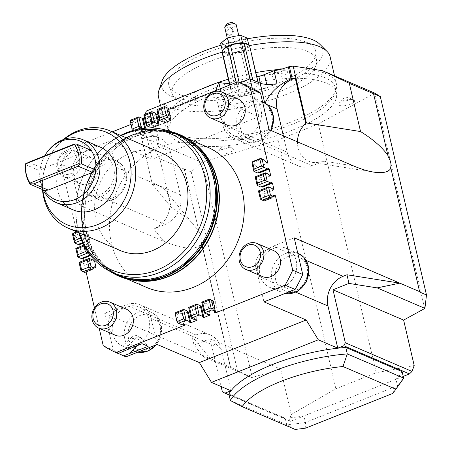 <?xml version="1.0" encoding="UTF-8"?>
<svg xmlns="http://www.w3.org/2000/svg" width="452" height="452" viewBox="0 0 452 452"><rect width="100%" height="100%" fill="white"/><g stroke="black" fill="none" stroke-linecap="round" stroke-linejoin="round"><path stroke-width="0.34" stroke-dasharray="2.26 1.69" d="M135.024 334.966L140.165 337.169C135.82 338.39 133.035 338.791 131.803 338.373L131.894 337.119L135.024 334.966A6.481 1.322 -136.4 0 0 136.527 337.13L142.041 343.695M140.165 337.169A6.481 1.322 -136.4 0 1 142.646 339.751L148.154 346.322M118.232 353.402L116.898 352.865L118.074 353.481M294.19 237.803L273.025 246.238A23.566 20.221 -66.8 0 0 257.906 275.906L263.945 301.863M291.054 281.116A21.21 18.199 -66.8 0 0 286.427 248.38A21.21 18.199 -66.8 0 0 265.07 254.629A21.21 18.199 -66.8 0 0 269.697 287.359A21.21 18.199 -66.8 0 0 291.054 281.116M390.652 167.234L419.693 292.037M157.115 344.452L151.075 318.496A23.566 20.221 -66.8 0 0 140.216 304.874A23.566 20.221 -66.8 0 0 125.888 304.897L104.723 313.338L113.254 350.006L103.248 345.712M125.967 356.871A148.454 127.385 113.2 0 1 113.254 350.006M143.911 339.774A21.21 18.199 -66.8 0 0 139.284 307.044A21.21 18.199 -66.8 0 0 117.927 313.287A21.21 18.199 -66.8 0 0 122.554 346.017A21.21 18.199 -66.8 0 0 143.911 339.774M86.083 271.951L85.925 271.285A6.481 2.526 68.3 0 0 84.332 270.872A6.481 2.526 68.3 0 0 83.592 271.759L84.79 272.466M80.97 270.635L83.592 271.759M79.055 262.403L82.643 263.94A3.887 1.514 68.3 0 0 84.558 265.392L83.45 260.651M82.32 258.16A3.887 1.514 68.3 0 0 81.767 258.143A3.887 1.514 68.3 0 0 81.383 258.533M75.783 248.346L79.366 249.883A3.887 1.514 68.3 0 0 81.287 251.335L80.179 246.589M79.049 244.097A3.887 1.514 68.3 0 0 78.495 244.08A3.887 1.514 68.3 0 0 78.111 244.475M74.004 232.769L75.721 233.509L75.23 235.831L72.608 234.707M75.23 235.831A6.481 2.526 68.3 0 0 78.332 238.639L61.009 164.212L71.02 168.506L79.552 205.18L163.918 241.396C184.399 249.623 196.948 250.312 201.564 243.47L230.379 367.278L237.413 370.324L251.572 377.488L203.835 356.995L210.361 358.685L230.379 367.278M203.835 356.995L194.072 345.17L192.06 336.52L210.361 358.685L104.723 313.338M94.451 307.908L99.197 328.299M188.286 311.92L182.794 314.112L185.314 324.926M201.389 306.699L194.626 309.394L197.14 320.208M214.898 309.208L213.214 301.981L207.728 304.168L210.242 314.987M274.025 189.857L263.951 193.874L265.318 199.767L272.341 196.97M262.363 187.071L260.674 179.817L270.754 175.8M259.092 173.014L257.725 167.121L267.799 163.104M168.652 109.367L170.099 116.689M157.878 113.661L162.923 111.65L165.443 122.464M144.776 118.887L149.821 116.876L152.341 127.69M130.933 124.407L137.996 121.588L140.51 132.408L146.002 130.216L145.527 128.182M112.288 131.837L68.642 149.239A148.454 127.385 -66.8 0 0 61.009 164.212M82.863 243.266L89.778 240.509L88.406 234.622L78.332 238.639M90.569 255.561L93.05 254.572L91.36 247.312L81.287 251.335M94.632 261.375L84.558 265.392M85.925 271.285L92.948 268.482M227.237 125.147A14.136 12.131 113.2 0 1 224.152 103.322A14.136 12.131 113.2 0 1 238.396 99.163M262.476 276.567A14.136 12.131 113.2 0 1 259.392 254.742A14.136 12.131 113.2 0 1 273.63 250.583M207.027 146.928A76.467 65.613 -66.8 0 0 134.69 164.319A76.467 65.613 -66.8 0 0 111.458 243.266A76.467 65.613 -66.8 0 0 146.702 287.461M94.338 179.642A14.136 12.131 113.2 0 1 80.1 183.806A14.136 12.131 113.2 0 1 77.01 161.985A14.136 12.131 113.2 0 1 91.253 157.821A14.136 12.131 113.2 0 1 94.338 179.642M115.333 335.226A14.136 12.131 113.2 0 1 112.249 313.406A14.136 12.131 113.2 0 1 126.487 309.241M71.02 168.506A148.454 127.385 113.2 0 1 78.654 153.533L68.642 149.239M79.552 205.18L100.717 196.739A23.566 20.221 -66.8 0 0 115.836 167.076L109.796 141.114L78.654 153.533M108.678 188.354A21.21 18.199 -66.8 0 0 104.05 155.624A21.21 18.199 -66.8 0 0 82.688 161.867A21.21 18.199 -66.8 0 0 87.315 194.597A21.21 18.199 -66.8 0 0 108.678 188.354M261.16 75.75A86.089 28.77 -13.1 0 1 324.954 77.665A86.089 28.77 -13.1 0 1 335.164 87.507A86.089 28.77 -13.1 0 1 334.723 93.654A86.089 28.77 -13.1 0 1 291.941 124.458A86.089 28.77 -13.1 0 1 177.676 136.374A86.089 28.77 -13.1 0 1 170.579 131.854A86.089 28.77 -13.1 0 1 167.466 126.532A86.089 28.77 -13.1 0 1 210.688 89.581A86.089 28.77 -13.1 0 1 228.622 83.326M229.254 83.134A86.089 28.77 -13.1 0 1 256.747 76.512M293.201 129.865A86.089 28.77 166.9 0 0 336.424 92.914A86.089 28.77 166.9 0 0 211.948 94.988A86.089 28.77 166.9 0 0 168.726 131.939A86.089 28.77 166.9 0 0 293.201 129.865M240.068 82.801L215.807 92.474L221.734 95.016A23.566 7.876 166.9 0 0 247.413 93.671L261.861 89.451A23.566 7.876 166.9 0 0 267.454 87.535L277.042 83.71M229.294 83.298A23.566 7.876 166.9 0 0 244.391 80.693L256.872 77.049M140.188 125.927L142.956 137.826L142.052 139.109L152.33 184.371L139.092 127.487L140.188 125.927L141.194 125.526A23.566 7.876 166.9 0 0 153.025 115.413A23.566 7.876 166.9 0 0 150.233 112.717L146.341 111.045M150.233 112.717L158.036 146.245L158.748 139.99L157.652 137.73L155.618 136.255C152.776 135.114 148.894 135.504 143.962 137.425L142.956 137.826M152.33 184.371L171.076 207.084L159.855 158.85L149.301 139.854L139.092 127.487M222.378 391.799L289.099 420.439L291.235 414.529L280.669 369.12L252.244 377.42L202.163 162.183L201.485 162.257L191.252 171.963L159.855 158.85M252.244 377.42L251.572 377.488M237.413 370.324L191.252 171.963M236.159 82.456L236.769 85.072L231.062 89.552L229.983 84.914M231.062 89.552A14.136 4.723 166.9 0 0 230.983 90.581L229.695 85.032L231.006 90.654L236.339 92.942A14.136 4.723 166.9 0 0 238.989 92.954L250.029 90.762A14.136 4.723 166.9 0 0 252.741 89.682L258.448 85.202A14.136 4.723 166.9 0 0 258.527 84.174A14.136 4.723 166.9 0 0 258.51 84.1L253.176 81.812L252.747 79.959M249.849 78.902L250.521 81.795L239.487 83.987L239.114 82.394M239.487 83.987A14.136 4.723 166.9 0 0 236.769 85.072M253.176 81.812A14.136 4.723 166.9 0 0 250.521 81.795M258.075 82.247L258.51 84.1M223.333 49.426A12.961 4.334 166.9 0 0 223.017 50.093L222.446 51.24L222.972 50.929A12.961 4.334 166.9 0 0 224.508 52.426L222.096 52.364M222.972 50.929L228.062 53.121L228.865 53.997L230.096 53.133L240.645 51.036L242.153 51.353L242.724 50.206L248.176 45.923L249.024 45.957L248.221 45.081L243.125 42.895M236.339 92.942L227.429 54.652L224.508 52.426A12.961 4.334 166.9 0 0 228.062 53.121M228.469 45.81L223.017 50.093M230.096 53.133A12.961 4.334 166.9 0 0 235.351 52.488A12.961 4.334 166.9 0 0 240.645 51.036M241.091 42.883L230.548 44.98M242.724 50.206A12.961 4.334 166.9 0 0 246.436 48.07A12.961 4.334 166.9 0 0 248.176 45.923M207.728 304.168A3.887 1.299 166.9 0 0 205.321 303.676L207.841 314.49M200.281 305.688A3.887 1.299 166.9 0 0 200.213 306.077A3.887 1.299 166.9 0 0 200.451 306.394M212.028 300.207A6.481 2.164 166.9 0 0 211.796 301.038A6.481 2.164 166.9 0 0 213.214 301.981M187.184 310.908A3.887 1.299 166.9 0 0 187.111 311.298A3.887 1.299 166.9 0 0 187.348 311.62M146.002 130.216A3.887 1.299 -13.1 0 1 144.826 129.594A3.887 1.299 -13.1 0 1 144.9 129.204L144.68 128.255M142.38 118.39A3.887 1.299 166.9 0 0 142.312 118.78A3.887 1.299 166.9 0 0 142.544 119.102M149.821 116.876A3.887 1.299 166.9 0 0 147.42 116.379L149.94 127.198M137.996 121.588A6.481 2.164 166.9 0 0 133.747 121.034L132.125 122.865L133.933 130.656L136.267 131.848A6.481 2.164 -13.1 0 1 140.51 132.408M162.923 111.65A3.887 1.299 166.9 0 0 160.522 111.158L163.036 121.972M258.442 172.585A3.887 1.514 68.3 0 0 257.889 172.562A3.887 1.514 68.3 0 0 257.504 172.958M268.838 174.348L258.759 178.365A3.887 1.514 68.3 0 0 260.674 179.817M262.375 159.098L255.114 161.991L254.623 164.313A6.481 2.526 68.3 0 0 257.725 167.121M272.11 188.405L262.03 192.428A3.887 1.514 68.3 0 0 263.951 193.874M92.716 259.923L82.643 263.94M90.151 255.035L91.462 254.516A3.887 1.514 -111.7 0 1 91.846 254.126A3.887 1.514 -111.7 0 1 93.05 254.572M82.586 242.69L88.185 240.458A3.887 1.514 -111.7 0 1 88.575 240.063A3.887 1.514 -111.7 0 1 89.778 240.509M230.396 400.523L286.715 424.699A90.722 30.318 166.9 0 0 305.462 422.45L397.5 385.759L392.336 393.59M402.111 371.606A90.722 30.318 -13.1 0 1 395.986 379.273L397.5 385.759A90.722 30.318 166.9 0 0 402.065 380.556M403.224 376.386L303.953 415.964A90.722 30.318 -13.1 0 1 285.201 418.213L286.715 424.699L295.066 429.4M305.755 428.106L305.462 422.45L303.953 415.964L290.506 421.32L229.102 394.963M285.201 418.213L228.887 394.037M307.637 51.471A74.083 24.758 166.9 0 0 221.791 57.263A74.083 24.758 166.9 0 0 172.483 94.705A74.083 24.758 166.9 0 0 180.902 101.999A74.083 24.758 166.9 0 0 263.29 97.282A74.083 24.758 166.9 0 0 316.615 61.167A74.083 24.758 166.9 0 0 307.637 51.471M249.374 45.59A88.129 29.453 166.9 0 0 222.051 52.172M158.432 96.711A88.129 29.453 166.9 0 0 168.884 106.791A88.129 29.453 166.9 0 0 268.963 100.542A88.129 29.453 166.9 0 0 330.107 56.76M201.982 88.863A88.129 29.453 166.9 0 0 164.726 123.752A88.129 29.453 166.9 0 0 167.907 129.199A88.129 29.453 166.9 0 0 175.178 133.826A88.129 29.453 166.9 0 0 266.635 130.091A88.129 29.453 166.9 0 0 335.949 90.095A88.129 29.453 166.9 0 0 336.401 83.801A88.129 29.453 166.9 0 0 325.948 73.721A88.129 29.453 166.9 0 0 277.285 69.625M255.832 72.597A88.129 29.453 166.9 0 0 228.339 79.213M219.073 82.185A88.129 29.453 166.9 0 0 216.344 83.14M177.755 93.796A75.405 25.199 166.9 0 0 261.618 88.993A75.405 25.199 166.9 0 0 315.892 52.234A75.405 25.199 166.9 0 0 306.755 42.369A75.405 25.199 166.9 0 0 219.378 48.262A75.405 25.199 166.9 0 0 169.189 86.377A75.405 25.199 166.9 0 0 177.755 93.796M247.357 38.804A82.688 27.634 166.9 0 0 221.028 45.149M162.144 80.919A82.688 27.634 166.9 0 0 171.528 96.282A82.688 27.634 166.9 0 0 273.262 87.835A82.688 27.634 166.9 0 0 319.807 44.228M341.994 100.909A4.475 1.497 166.9 0 0 348.396 100.084A4.475 1.497 166.9 0 0 349 97.677A4.475 1.497 166.9 0 0 342.198 99.259A4.475 1.497 166.9 0 0 341.994 100.909M339.633 105.406A8.13 2.718 166.9 0 0 349.673 104.548A8.13 2.718 166.9 0 0 354.165 100.254A8.13 2.718 166.9 0 0 345.955 99.977A8.13 2.718 166.9 0 0 338.706 103.847A8.13 2.718 166.9 0 0 339.633 105.406M149.301 139.854L201.485 162.257M374.832 93.152L318.321 123.961L278.008 140.035L202.163 162.183M218.463 153.691A8.13 2.718 166.9 0 0 228.509 152.849A8.13 2.718 166.9 0 0 233.017 148.55A8.13 2.718 166.9 0 0 224.808 148.273A8.13 2.718 166.9 0 0 217.553 152.149A8.13 2.718 166.9 0 0 218.463 153.691M151.618 124.995A8.13 2.718 166.9 0 0 161.658 124.164A8.13 2.718 166.9 0 0 166.183 119.859A8.13 2.718 166.9 0 0 157.974 119.582A8.13 2.718 166.9 0 0 150.719 123.458A8.13 2.718 166.9 0 0 151.618 124.995M272.957 76.778A8.13 2.718 166.9 0 0 282.992 75.8A8.13 2.718 166.9 0 0 287.331 71.563A8.13 2.718 166.9 0 0 279.116 71.286A8.13 2.718 166.9 0 0 271.867 75.156A8.13 2.718 166.9 0 0 272.957 76.778M220.836 149.205A4.475 1.497 166.9 0 0 227.237 148.386A4.475 1.497 166.9 0 0 227.853 145.973A4.475 1.497 166.9 0 0 221.051 147.555A4.475 1.497 166.9 0 0 220.836 149.205M275.477 70.489A4.475 1.497 166.9 0 0 275.364 70.569A4.475 1.497 166.9 0 0 275.245 72.252A4.475 1.497 166.9 0 0 281.63 71.359A4.475 1.497 166.9 0 0 282.161 68.986A4.475 1.497 166.9 0 0 282.088 68.975M153.991 120.509A4.475 1.497 166.9 0 0 160.398 119.695A4.475 1.497 166.9 0 0 161.014 117.283A4.475 1.497 166.9 0 0 154.217 118.865A4.475 1.497 166.9 0 0 153.991 120.509M247.775 86.112L216.627 98.53L258.883 116.667L152.053 159.257L109.796 141.114M258.883 116.667L252.284 88.298M215.807 92.474L215.864 90.547M143.335 119.379L142.996 120.317L215.559 91.389M142.996 120.317L152.053 159.257M318.321 123.961L376.211 372.725L414.19 365.51M291.235 414.529L335.898 388.793L376.211 372.725M335.898 388.793L278.008 140.035M184.467 169.054L199.162 232.204C201.428 236.023 202.298 239.255 201.773 241.899L201.586 242.611L230.627 367.414M424.722 308.659L374.635 93.423M373.538 93.677L388.234 156.833M289.099 420.439L290.506 421.32M201.586 242.611L201.564 243.47M194.072 345.17L210.05 338.802L221.158 386.545M210.05 338.802L280.669 369.12M192.06 336.52L195.942 334.972A23.566 20.221 113.2 0 1 210.27 334.949A23.566 20.221 113.2 0 1 221.13 348.565L230.949 390.748M145.16 114.311L144.278 116.752M265.087 103.073L264.866 103.661L267.437 104.762M142.052 139.109L145.075 137.9A23.566 20.221 113.2 0 1 159.403 137.883A23.566 20.221 113.2 0 1 170.268 151.499L180.337 194.761A23.566 20.221 113.2 0 1 165.212 224.429L153.697 229.017C164.262 223.949 169.732 215.463 170.116 203.558C169.907 198.581 168.364 194.309 165.494 190.755L195.767 227.424C189.868 220.406 181.636 213.626 171.076 207.084M184.32 169.347L199.162 232.204M198.784 231.503L195.767 227.424M353.391 165.861L323.869 161.178L318.451 162.573L313.055 162.488C306.829 161.353 302.275 157.861 299.393 152.019L297.806 147.126L297.376 141.815M323.869 161.178L312.355 165.765A23.566 20.221 113.2 0 1 298.026 165.788A23.566 20.221 113.2 0 1 287.161 152.171L283.353 135.798M152.556 184.241C157.804 184.614 162.115 186.783 165.494 190.755M216.056 343.955A7.656 2.989 -111.7 0 1 219.531 347.882L215.898 344.017L214.745 343.916L213.836 345.435A7.656 2.989 -111.7 0 1 214.853 343.87A7.656 2.989 -111.7 0 1 216.056 343.955M229.831 103.209A21.21 18.199 -66.8 0 0 234.458 135.939A21.21 18.199 -66.8 0 0 255.821 129.696A21.21 18.199 -66.8 0 0 251.188 96.96A21.21 18.199 -66.8 0 0 229.831 103.209M60.415 154.861A14.136 12.131 -66.8 0 0 63.5 176.681A14.136 12.131 -66.8 0 0 77.738 172.517A14.136 12.131 -66.8 0 0 74.653 150.697A14.136 12.131 -66.8 0 0 60.415 154.861M74.992 170.427A11.611 9.961 113.2 0 1 60.523 171.935A11.611 9.961 113.2 0 1 60.771 155.929A11.611 9.961 113.2 0 1 75.241 154.42A11.611 9.961 113.2 0 1 74.992 170.427M91.36 247.312A3.887 1.514 -111.7 0 1 89.445 245.865L85.863 244.323L83.806 245.148M87.507 251.391L85.863 244.323L84.202 245.899M88.942 253.436L91.462 254.516M88.406 234.622A6.481 2.526 -111.7 0 1 85.309 231.814L81.258 229.876L76.541 231.763M81.467 240.17L84.603 238.916L82.688 230.689L85.309 231.814M77.072 231.989L80.439 230.65L82.061 237.633L88.185 240.458M82.061 237.633L80.671 238.187M80.439 230.65L81.479 230.074L82.688 230.689M89.445 245.865L79.366 249.883M82.982 230.616L75.721 233.509M205.321 303.676L201.739 302.139M194.626 309.394A3.887 1.299 166.9 0 0 192.219 308.902L188.637 307.36M182.794 314.112A6.481 2.164 166.9 0 0 178.546 313.552L176.924 315.389L175.201 314.648M175.93 312.428L178.546 313.552M192.219 308.902L194.739 319.717M177.014 322.434L181.066 324.366M176.924 315.389L178.738 323.174M144.9 129.204L143.086 128.424M136.267 131.848L133.645 130.724L136.544 129.571M131.125 119.91L133.747 121.034M147.42 116.379L143.838 114.842M155.482 113.164A3.887 1.299 166.9 0 0 155.415 113.559A3.887 1.299 166.9 0 0 155.646 113.876M160.522 111.158L156.94 109.621M167.229 107.683A6.481 2.164 166.9 0 0 166.997 108.52A6.481 2.164 166.9 0 0 168.415 109.463M133.645 130.724L133.108 130.453M132.125 122.865L130.402 122.13M132.216 129.916L133.933 130.656M254.623 164.313L252.001 163.189M261.714 186.642A3.887 1.514 68.3 0 0 261.16 186.625A3.887 1.514 68.3 0 0 260.776 187.015M255.177 176.828L258.759 178.365M265.318 199.767A6.481 2.526 68.3 0 0 263.725 199.36A6.481 2.526 68.3 0 0 262.985 200.242L264.183 200.954M260.363 199.117L262.985 200.242M258.448 190.885L262.03 192.428M253.397 161.257L255.114 161.991M216.627 98.53L222.666 124.486A23.566 20.221 -66.8 0 0 233.531 138.103A23.566 20.221 -66.8 0 0 247.86 138.08L269.025 129.645M137.758 280.726A76.23 65.41 113.2 0 1 121.774 276.5A76.23 65.41 113.2 0 1 86.637 232.447A76.23 65.41 113.2 0 1 135.56 136.476A76.23 65.41 113.2 0 1 181.913 136.402A76.23 65.41 113.2 0 1 195.987 145.081M191.501 141.363A76.467 65.613 -66.8 0 0 182.116 136.233A76.467 65.613 -66.8 0 0 109.785 153.623A76.467 65.613 -66.8 0 0 86.547 232.577A76.467 65.613 -66.8 0 0 121.791 276.765A76.467 65.613 -66.8 0 0 131.973 280.037M109.966 271.33A77.043 66.111 113.2 0 1 91.931 252.578A77.043 66.111 113.2 0 1 95.536 166.116A77.043 66.111 113.2 0 1 170.031 131.402M118.978 276.189A77.043 66.111 113.2 0 1 92.095 252.651A77.043 66.111 113.2 0 1 99.016 161.404A77.043 66.111 113.2 0 1 179.76 134.594M206.637 158.347A76.812 65.907 113.2 0 1 201.925 246.233A76.812 65.907 113.2 0 1 125.39 278.262A76.812 65.907 113.2 0 1 92.27 252.504A76.812 65.907 113.2 0 1 101.547 158.482A76.812 65.907 113.2 0 1 185.682 137.815A76.812 65.907 113.2 0 1 206.637 158.347M217.214 191.823A76.23 65.41 -66.8 0 0 206.954 159.025A76.23 65.41 -66.8 0 0 180.269 135.696A76.23 65.41 -66.8 0 0 133.916 135.769A76.23 65.41 -66.8 0 0 93.451 252.47A76.23 65.41 -66.8 0 0 120.13 275.799A76.23 65.41 -66.8 0 0 166.483 275.726A76.23 65.41 -66.8 0 0 186.264 263.917M118.469 275.082A76.23 65.41 113.2 0 1 91.79 251.758A76.23 65.41 113.2 0 1 83.332 231.028A76.23 65.41 113.2 0 1 106.497 152.324A76.23 65.41 113.2 0 1 178.608 134.984M113.056 272.968A76.812 65.907 113.2 0 1 92.106 252.436A76.812 65.907 113.2 0 1 96.818 164.551A76.812 65.907 113.2 0 1 173.348 132.521M42.81 189.704A50.24 43.109 113.2 0 1 43.358 174.286A50.24 43.109 113.2 0 1 53.799 149.962A50.24 43.109 113.2 0 1 64.178 139.267M100.271 147.132A34.166 29.318 -66.8 0 0 67.947 154.9A34.166 29.318 -66.8 0 0 57.568 190.179A34.166 29.318 -66.8 0 0 73.314 209.926M79.422 233A74.19 63.659 113.2 0 1 77.817 227.215A74.19 63.659 113.2 0 1 77.139 195.654A74.19 63.659 113.2 0 1 92.558 159.737A74.19 63.659 113.2 0 1 121.204 135.668M120.39 250.583A52.963 45.443 113.2 0 1 95.977 219.977A52.963 45.443 113.2 0 1 112.073 165.296A52.963 45.443 113.2 0 1 162.172 153.251M120.605 135.408A76.23 65.41 -66.8 0 0 92.886 159.29A76.23 65.41 -66.8 0 0 77.043 196.196A76.23 65.41 -66.8 0 0 77.744 228.627A76.23 65.41 -66.8 0 0 78.823 232.74M63.404 139.538A52.963 45.443 -66.8 0 0 54.234 149.369A52.963 45.443 -66.8 0 0 43.228 175.009A52.963 45.443 -66.8 0 0 42.494 189.569M28.742 162.228L43.2 168.438L39.979 170.805A31.809 27.295 -66.8 0 0 40.674 181.263A31.809 27.295 -66.8 0 0 44.55 190.45M25.521 164.601L39.979 170.805A31.809 27.295 -66.8 0 1 40.386 167.726L40.273 168.353A34.166 29.318 -66.8 0 0 40.59 182.89A34.166 29.318 -66.8 0 0 43.059 189.812M91.231 150.375L87.541 150.759L73.088 144.555M87.541 150.759L43.2 168.438M44.686 155.878A31.809 27.295 -66.8 0 0 40.386 167.726M47.375 151.81A34.166 29.318 -66.8 0 0 40.273 168.353M250.029 90.762L241.119 52.477L235.351 52.488L230.079 54.669A14.136 4.723 -13.1 0 1 227.429 54.652M230.079 54.669L238.989 92.954M248.221 45.081A12.961 4.334 166.9 0 0 247.063 43.771M258.448 85.202L249.538 46.912L246.436 48.07L243.831 51.392A14.136 4.723 -13.1 0 1 241.119 52.477M249.634 45.957A14.136 4.723 -13.1 0 1 249.538 46.912M243.831 51.392L252.741 89.682M234.057 36.363A11.78 3.938 -13.1 0 1 239.78 35.764A11.78 3.938 -13.1 0 1 243.91 36.42A11.78 3.938 -13.1 0 1 243.69 40.494A11.78 3.938 -13.1 0 1 233.611 44.511A11.78 3.938 -13.1 0 1 227.887 45.11A11.78 3.938 -13.1 0 1 223.757 44.454A11.78 3.938 -13.1 0 1 223.977 40.381A11.78 3.938 -13.1 0 1 234.057 36.363M231.362 42.765A5.893 1.966 166.9 0 0 239.571 39.104A5.893 1.966 166.9 0 0 236.3 38.109A5.893 1.966 166.9 0 0 228.096 41.77A5.893 1.966 166.9 0 0 231.362 42.765M222.367 50.895L222.446 51.24M220.616 43.369L227.034 46.127L228.865 53.997M248.809 45.053L249.024 45.957M227.034 46.127L233.611 44.511L240.323 43.488L247.187 38.092M240.323 43.488L242.153 51.353M226.695 24.34A3.537 1.181 166.9 0 0 228.526 25.391A3.537 1.181 166.9 0 0 232.447 24.351A3.537 1.181 166.9 0 0 233.13 22.837M228.311 26.753L225.87 28.306L226.169 31.391L227.48 34.312L229.61 35.239C232.995 33.742 233.39 31.369 230.802 28.114L230.187 27.419L228.311 26.753M224.774 27.493A5.893 1.966 166.9 0 0 225.87 28.306M229.701 35.312A3.537 2.876 129.6 0 0 233.023 32.934A3.537 2.876 129.6 0 0 232.469 29.307A3.537 2.876 129.6 0 0 230.729 28.753A3.537 2.876 129.6 0 0 227.412 31.131A3.537 2.876 129.6 0 0 227.966 34.759A3.537 2.876 129.6 0 0 229.701 35.312M230.802 28.114A5.893 1.966 166.9 0 0 236.249 24.826M136.962 345.718L142.646 339.751M244.391 80.693L247.413 93.671M260.414 83.247L261.861 89.451M220.282 88.784L221.734 95.016M141.194 125.526L143.962 137.425L145.075 137.9M264.674 102.841L264.866 103.661M158.036 146.245L170.268 151.499M163.918 241.396L153.697 229.017M266.72 84.377L267.454 87.535M267.821 108.316A18.379 15.769 -66.8 0 0 244.905 110.7A18.379 15.769 -66.8 0 0 244.515 136.041A18.379 15.769 -66.8 0 0 267.431 133.656A18.379 15.769 -66.8 0 0 267.821 108.316M270.793 130.402A21.21 18.199 113.2 0 1 267.827 134.849A21.21 18.199 113.2 0 1 246.47 141.092A21.21 18.199 113.2 0 1 241.391 137.6A21.21 18.199 113.2 0 1 241.843 108.361A21.21 18.199 113.2 0 1 263.2 102.118M120.678 166.974A18.379 15.769 -66.8 0 0 97.768 169.359A18.379 15.769 -66.8 0 0 97.372 194.705A18.379 15.769 -66.8 0 0 120.288 192.315A18.379 15.769 -66.8 0 0 120.678 166.974M94.248 196.264A21.21 18.199 113.2 0 1 94.7 167.02A21.21 18.199 113.2 0 1 116.057 160.776A21.21 18.199 113.2 0 1 121.136 164.268A21.21 18.199 113.2 0 1 120.684 193.507A21.21 18.199 113.2 0 1 99.327 199.756A21.21 18.199 113.2 0 1 94.248 196.264M303.06 259.736A18.379 15.769 -66.8 0 0 280.144 262.12A18.379 15.769 -66.8 0 0 279.754 287.461A18.379 15.769 -66.8 0 0 302.665 285.076A18.379 15.769 -66.8 0 0 303.06 259.736M284.924 293.501A21.21 18.199 113.2 0 1 281.703 292.512A21.21 18.199 113.2 0 1 276.624 289.02A21.21 18.199 113.2 0 1 277.076 259.781A21.21 18.199 113.2 0 1 298.439 253.538M155.917 318.394A18.379 15.769 -66.8 0 0 133.001 320.779A18.379 15.769 -66.8 0 0 132.611 346.125A18.379 15.769 -66.8 0 0 155.522 343.735A18.379 15.769 -66.8 0 0 155.917 318.394M137.781 352.159A21.21 18.199 113.2 0 1 134.56 351.176A21.21 18.199 113.2 0 1 129.481 347.684A21.21 18.199 113.2 0 1 129.933 318.44A21.21 18.199 113.2 0 1 151.296 312.196A21.21 18.199 113.2 0 1 156.375 315.688A21.21 18.199 113.2 0 1 155.923 344.927M123.074 351.255L136.527 337.13M257.906 275.906L295.834 292.19M306.315 260.527L273.025 246.238M247.86 138.08L312.355 165.765M287.161 152.171L222.666 124.486M180.337 194.761L115.836 167.076M165.212 224.429L100.717 196.739M195.942 334.972L125.888 304.897M219.531 347.882L221.13 348.565M213.836 345.435L151.075 318.496M335.164 87.507L336.424 92.914M153.025 115.413L158.748 139.99M200.213 306.077L202.733 316.892M211.796 301.038L214.316 311.857M187.111 311.298L189.631 322.118M144.826 129.594L142.312 118.78M257.889 172.562L267.968 168.545M91.846 254.126L81.767 258.143M94.411 266.855L84.332 270.872M88.575 240.063L78.495 244.08M160.46 105.418L164.726 123.752M170.579 131.854L167.907 129.199M316.615 61.167L315.892 52.234M349 97.677L354.165 100.254M342.198 99.259L338.706 103.853M227.853 145.973L233.017 148.55M221.051 147.555L217.553 152.149M282.167 68.986C283.054 68.845 284.771 69.704 287.331 71.563M275.364 70.569L271.867 75.156M161.019 117.283L166.178 119.859M154.217 118.865L150.719 123.458M155.618 136.255L159.403 137.883M373.691 172.105L313.055 162.488M271.16 130.56L260.324 140.888L246.47 141.092L234.458 135.939M80.1 183.806L63.5 176.681M87.315 194.597L99.327 199.756C117.537 208.773 136.436 178.099 121.362 164.421L116.057 160.776L104.05 155.624M284.896 293.512L269.697 287.359M156.635 344.644L161.963 329.734L156.601 315.841L151.296 312.196L139.284 307.044M137.753 352.17L122.554 346.017M157.929 124.373L155.415 113.559M169.517 119.334L166.997 108.52M261.16 186.625L271.24 182.608M263.725 199.36L273.805 195.343M187.049 138.352L182.116 136.233M298.026 165.788L233.531 138.103M210.27 334.949L140.216 304.874M185.682 137.815C194.32 142.832 201.383 149.748 206.869 158.567L216.152 183.037M179.161 269.206L152.578 279.794L125.39 278.262M171.839 132.097L151.149 130.351L130.334 135.747L111.373 147.742L96.016 165.172L85.705 186.388L81.394 209.4L83.507 232.057L91.875 252.216L111.706 272.166M77.139 195.654L77.043 196.196M92.558 159.737L92.886 159.29M43.358 174.286L43.228 175.009M53.799 149.962L54.234 149.369M258.527 84.174L258.081 82.247M230.187 27.419L232.469 29.307M227.243 38.121L228.096 41.77M180.269 135.696L181.913 136.402M131.894 337.119L116.898 352.865M167.466 126.532L168.726 131.939M334.548 75.857L336.401 83.801M334.723 93.654L335.949 90.095M172.483 94.705L169.189 86.377M262.55 101.841L251.188 96.96M91.253 157.821L74.653 150.697M297.789 253.261L286.427 248.38M126.718 278.884L121.791 276.765M238.752 35.584L239.571 39.104M120.13 275.799L121.774 276.5"/><path stroke-width="0.68" d="M99.197 328.299L103.248 345.712A148.454 127.385 -66.8 0 0 115.961 352.571L118.074 353.481L142.041 343.695L148.154 346.322L123.633 355.865L118.232 353.402M214.898 309.208L215.734 312.795L285.082 285.15A148.454 127.385 -66.8 0 0 292.715 270.177L302.727 274.471L294.19 237.803L399.834 283.15L377.183 287.89L424.92 308.383L426.479 294.953L419.693 292.037L390.652 167.234L390.844 166.528C391.37 163.878 390.5 160.646 388.234 156.833L373.538 93.677L380.318 96.592L374.832 93.152L322.649 70.749L349.323 83.315L373.787 93.813M302.727 274.471A148.454 127.385 113.2 0 1 295.094 289.444L285.082 285.15M424.92 308.383L403.625 320.101L414.19 365.51L412.054 371.425L345.334 342.78L343.825 345.752L337.774 348.159L318.315 339.808L306.202 320.005L263.945 301.863L295.094 289.444M123.633 355.865L125.967 356.871L157.115 344.452L199.372 362.589L211.485 382.392L318.315 339.808M79.055 262.403L80.97 270.635L81.439 270.929L83.066 271.731L90.327 268.838L90.174 267.448L88.92 267.109L81.665 270.002L80.044 263.019L87.298 260.126L89.134 258.386L79.055 262.403L80.044 263.019M82.32 258.16A3.887 1.514 68.3 0 1 82.97 258.589L83.45 260.651M90.151 255.035L81.383 258.533L77.795 256.996L87.874 252.979L87.507 251.391M83.806 245.148L75.783 248.346L77.795 256.996L78.077 254.583L76.767 248.962L84.202 245.899M79.049 244.097A3.887 1.514 68.3 0 1 79.699 244.532L80.179 246.589M82.586 242.69L78.111 244.475L74.523 242.933L81.467 240.17M76.541 231.763L72.744 233.554L72.608 234.707L74.523 242.933L74.806 240.526L73.179 233.543L77.072 231.989M86.083 271.951L94.451 307.908M115.961 352.571L185.314 324.926A6.481 2.164 -13.1 0 0 181.066 324.366L178.444 323.242L186.117 320.185L183.597 309.371L175.93 312.428L175.054 313.259L177.235 322.632L175.054 313.259M215.734 312.795A6.481 2.164 -13.1 0 1 214.316 311.857A6.481 2.164 -13.1 0 1 214.547 311.021L215.039 308.699L213.225 300.913L209.406 299.083L201.739 302.139L204.253 312.953L207.841 314.49A3.887 1.299 -13.1 0 1 210.242 314.987L203.903 317.513A3.887 1.299 -13.1 0 1 202.733 316.892A3.887 1.299 -13.1 0 1 202.801 316.502L199.219 314.965L196.699 304.145L188.637 307.36L191.156 318.18L194.739 319.717A3.887 1.299 -13.1 0 1 197.14 320.208L190.8 322.734L188.286 311.92A3.887 1.299 166.9 0 1 187.348 311.62M203.903 317.513L201.389 306.699A3.887 1.299 166.9 0 1 200.451 306.394M272.341 196.97L275.398 195.75L292.715 270.177M261.714 186.642A3.887 1.514 68.3 0 1 262.363 187.071L272.443 183.054L274.025 189.857A3.887 1.514 -111.7 0 1 272.11 188.405L268.528 186.868L258.448 190.885L260.363 199.117L262.459 200.213L269.72 197.321L269.567 195.931L268.313 195.592L261.058 198.484L260.832 199.411M258.442 172.585A3.887 1.514 68.3 0 1 259.092 173.014L269.172 168.997L270.754 175.8A3.887 1.514 -111.7 0 1 268.838 174.348L265.256 172.811L255.177 176.828L257.188 185.478L267.268 181.461L265.256 172.811L263.42 174.551L264.725 180.173L257.47 183.066L257.188 185.478L260.776 187.015L270.85 182.998A3.887 1.514 -111.7 0 1 271.24 182.608A3.887 1.514 -111.7 0 1 272.443 183.054M261.454 166.116L254.199 169.008L252.572 162.025L259.832 159.132L261.454 166.116L267.578 168.941L257.504 172.958L253.917 171.421L263.996 167.398L262.081 159.172L264.702 160.296A6.481 2.526 -111.7 0 0 267.799 163.104L250.481 88.677A148.454 127.385 -66.8 0 0 237.769 81.812L168.652 109.367M166.703 107.655L165.076 106.858L164.426 107.644L166.24 115.429L167.257 116.226L168.517 115.441L166.703 107.655L168.427 108.395L164.607 106.559L156.94 109.621L159.454 120.435L163.036 121.972A3.887 1.299 -13.1 0 1 165.443 122.464L170.929 120.277L170.099 116.689M157.878 113.661L156.584 114.175L159.104 124.995L152.341 127.69A3.887 1.299 -13.1 0 0 149.94 127.198L146.352 125.656L154.415 122.441L151.9 111.627L143.838 114.842L146.352 125.656L146.634 123.249L144.821 115.458L143.838 114.842M144.776 118.887L143.487 119.401L145.527 128.182M130.933 124.407L112.288 131.837M79.699 244.532L82.863 243.266M82.97 258.589L90.569 255.561M83.066 271.731L84.79 272.466L92.044 269.573L93.671 267.742L91.05 266.618L89.134 258.386L92.716 259.923A3.887 1.514 -111.7 0 0 94.632 261.375L96.005 267.268L92.948 268.482M221.796 92.038L238.396 99.163A14.136 12.131 113.2 0 1 241.481 120.983A14.136 12.131 113.2 0 1 227.237 125.147L210.643 118.023A14.136 12.131 -66.8 0 0 224.881 113.859A14.136 12.131 -66.8 0 0 221.796 92.038A14.136 12.131 -66.8 0 0 207.558 96.197A14.136 12.131 -66.8 0 0 210.643 118.023M257.03 243.458L273.63 250.583A14.136 12.131 113.2 0 1 276.714 272.403A14.136 12.131 113.2 0 1 262.476 276.567L245.877 269.443A14.136 12.131 -66.8 0 0 260.12 265.279A14.136 12.131 -66.8 0 0 257.03 243.458A14.136 12.131 -66.8 0 0 242.792 247.617A14.136 12.131 -66.8 0 0 245.877 269.443M126.718 278.884L146.702 287.461A76.467 65.613 -66.8 0 0 219.034 270.07A76.467 65.613 -66.8 0 0 242.272 191.117A76.467 65.613 -66.8 0 0 207.027 146.928L187.049 138.352M109.892 302.117L126.487 309.241A14.136 12.131 113.2 0 1 129.571 331.062A14.136 12.131 113.2 0 1 115.333 335.226L98.734 328.101A14.136 12.131 -66.8 0 0 112.977 323.937A14.136 12.131 -66.8 0 0 109.892 302.117A14.136 12.131 -66.8 0 0 95.649 306.281A14.136 12.131 -66.8 0 0 98.734 328.101M228.622 83.326A86.089 28.77 -13.1 0 1 229.254 83.134M256.747 76.512A86.089 28.77 -13.1 0 1 261.16 75.75M256.872 77.049L258.838 76.473A23.566 7.876 166.9 0 0 264.437 74.557L274.019 70.732A23.566 7.876 166.9 0 0 288.336 66.868L293.15 66.071L322.649 70.749M215.864 90.547L218.909 82.117A23.566 7.876 166.9 0 0 229.294 83.298M229.983 84.914L222.152 51.268L224.757 47.946L227.859 46.782A14.136 4.723 -13.1 0 1 230.576 45.703L235.842 43.522L241.611 43.511A14.136 4.723 -13.1 0 1 244.266 43.528L247.052 43.765A12.961 4.334 166.9 0 0 246.679 43.59L249.6 45.816L258.075 82.247M222.079 52.296L229.695 85.032L222.096 52.364A14.136 4.723 -13.1 0 1 222.079 52.296A14.136 4.723 -13.1 0 1 222.152 51.268M239.114 82.394L230.576 45.703M227.859 46.782L236.159 82.456M252.747 79.959L244.266 43.528M241.611 43.511L249.849 78.902M246.679 43.59A12.961 4.334 166.9 0 0 243.125 42.895L242.6 43.206L241.091 42.883A12.961 4.334 166.9 0 0 235.842 43.522A12.961 4.334 166.9 0 0 230.548 44.98L229.311 45.844L228.469 45.81A12.961 4.334 166.9 0 0 224.757 47.946A12.961 4.334 166.9 0 0 223.446 49.257A12.961 4.334 166.9 0 0 223.333 49.426M202.801 316.502L200.281 305.688L196.699 304.145L194.863 305.891L196.677 313.677L199.219 314.965L191.156 318.18L191.433 315.767L189.62 307.981L188.637 307.36M190.8 322.734A3.887 1.299 -13.1 0 1 189.631 322.118A3.887 1.299 -13.1 0 1 189.699 321.722L187.184 310.908L183.597 309.371L181.76 311.112L183.574 318.897L189.699 321.722M144.68 128.255L142.38 118.39L138.798 116.853L131.125 119.91L130.249 120.74L132.216 129.916L130.453 121.187L136.962 118.593L138.77 126.379L141.312 127.667L138.798 116.853L136.962 118.593M142.544 119.102A3.887 1.299 166.9 0 0 143.487 119.401M267.578 168.941A3.887 1.514 -111.7 0 1 267.968 168.545A3.887 1.514 -111.7 0 1 269.172 168.997M264.702 160.296L260.651 158.364L253.397 161.257L252.137 162.036L252.572 162.025M93.671 267.742A6.481 2.526 -111.7 0 1 94.411 266.855A6.481 2.526 -111.7 0 1 96.005 267.268M395.85 389.223L403.619 378.092L347.3 353.916L342.972 366.521L395.85 389.223A81.298 27.171 -13.1 0 1 395.24 390.116A81.298 27.171 -13.1 0 1 392.336 393.59L305.755 428.106A81.298 27.171 -13.1 0 1 295.066 429.4L242.193 406.704A81.298 27.171 -13.1 0 1 280.658 381.494A81.298 27.171 -13.1 0 1 342.972 366.521M395.24 390.116L402.065 380.556A90.722 30.318 166.9 0 0 403.619 378.092L402.111 371.606L345.791 347.43L347.3 353.916A90.722 30.318 166.9 0 0 274.195 370.934A90.722 30.318 166.9 0 0 230.396 400.523L242.193 406.704M345.791 347.43A90.722 30.318 -13.1 0 0 272.686 364.442A90.722 30.318 -13.1 0 0 228.887 394.037L230.396 400.523M343.825 345.752L409.433 373.911L403.224 376.386M211.485 382.392L230.949 390.748L224.898 393.161L222.378 391.799L221.158 386.545M229.102 394.963L224.898 393.161M334.548 75.857L330.107 56.76A88.129 29.453 166.9 0 0 326.92 51.313A88.129 29.453 166.9 0 0 319.654 46.68A88.129 29.453 166.9 0 0 249.374 45.59M222.051 52.172A88.129 29.453 166.9 0 0 158.884 90.417A88.129 29.453 166.9 0 0 158.432 96.711L160.46 105.418M277.285 69.625A88.129 29.453 166.9 0 0 255.832 72.597M228.339 79.213A88.129 29.453 166.9 0 0 219.073 82.185M216.344 83.14A88.129 29.453 166.9 0 0 201.982 88.863M326.92 51.313L319.807 44.228A82.688 27.634 166.9 0 0 312.987 39.883A82.688 27.634 166.9 0 0 247.357 38.804M221.028 45.149A82.688 27.634 166.9 0 0 162.144 80.919L158.884 90.417M218.909 82.117L146.341 111.045L145.16 114.311M282.088 68.975A4.475 1.497 166.9 0 0 275.477 70.489M252.284 88.298L250.075 78.812L240.068 82.801M250.075 78.812L260.081 83.106A23.566 7.876 166.9 0 0 277.042 83.71L274.019 70.732M380.318 96.592L426.479 294.953M409.433 373.911L412.054 371.425M403.625 320.101L333.005 289.783L348.978 283.415L377.183 287.89M345.334 342.78L333.005 289.783M419.846 291.743L399.834 283.15L346.966 274.765L348.978 283.415M199.372 362.589L306.202 320.005M144.278 116.752L143.335 119.379M337.774 348.159L327.96 305.976A23.566 20.221 113.2 0 1 343.085 276.313L346.966 274.765M289.348 66.467L292.116 78.365L291.105 78.767C278.867 84.445 270.194 92.553 265.087 103.073M293.15 66.071L306.388 122.955L305.744 123.17L295.241 78.038L292.116 78.365M283.353 135.798L277.099 108.909A23.566 20.221 113.2 0 1 292.218 79.241L295.241 78.038M349.323 83.315L360.549 131.549C373.488 139.623 382.725 147.764 388.251 155.968M360.549 131.549L306.388 122.955M391.036 167.935C388.929 172.11 383.149 173.5 373.691 172.105C367.595 171.116 360.826 169.037 353.391 165.861L269.025 129.645L260.488 92.971L250.481 88.677M297.376 141.815C297.744 134.611 300.529 128.396 305.744 123.17M222.135 111.768A11.611 9.961 113.2 0 1 207.666 113.271A11.611 9.961 113.2 0 1 207.914 97.265A11.611 9.961 113.2 0 1 222.384 95.762A11.611 9.961 113.2 0 1 222.135 111.768M257.374 263.188A11.611 9.961 113.2 0 1 242.899 264.691A11.611 9.961 113.2 0 1 243.148 248.685A11.611 9.961 113.2 0 1 257.623 247.182A11.611 9.961 113.2 0 1 257.374 263.188M110.231 321.847A11.611 9.961 113.2 0 1 95.762 323.355A11.611 9.961 113.2 0 1 96.005 307.349A11.611 9.961 113.2 0 1 110.48 305.84A11.611 9.961 113.2 0 1 110.231 321.847M84.027 246.069L85.332 251.691L88.942 253.436M85.332 251.691L78.077 254.583M75.783 248.346L76.767 248.962M80.671 238.187L74.806 240.526M87.298 260.126L88.92 267.109M81.665 270.002L81.439 270.929M72.744 233.554L73.179 233.543M91.05 266.618L90.174 267.448M90.327 268.838L92.044 269.573M204.536 310.541L202.722 302.755L209.231 300.162L211.039 307.948L204.536 310.541L204.253 312.953L211.926 309.897L214.547 311.021M196.677 313.677L191.433 315.767M175.257 313.705L181.76 311.112M202.722 302.755L201.739 302.139M211.926 309.897L212.061 308.744L213.316 307.965L211.508 300.173L209.881 299.377L209.231 300.162M211.039 307.948L212.061 308.744M178.444 323.242L177.235 322.632M209.406 299.083L209.881 299.377M189.62 307.981L194.863 305.891M183.574 318.897L177.065 321.496M215.039 308.699L213.316 307.965M211.508 300.173L213.225 300.913M143.086 128.424L141.312 127.667L136.544 129.571M159.104 124.995A3.887 1.299 -13.1 0 1 157.929 124.373A3.887 1.299 -13.1 0 1 158.002 123.984L151.872 121.159L146.634 123.249M144.821 115.458L150.064 113.367L151.9 111.627L155.482 113.164L158.002 123.984M155.646 113.876A3.887 1.299 166.9 0 0 156.584 114.175M237.769 81.812L247.775 86.112A148.454 127.385 113.2 0 1 260.488 92.971M170.929 120.277A6.481 2.164 -13.1 0 1 169.517 119.334A6.481 2.164 -13.1 0 1 169.743 118.503L170.24 116.181L168.517 115.441M166.24 115.429L159.737 118.023L159.454 120.435L167.127 117.379L169.743 118.503M159.737 118.023L157.923 110.237L156.94 109.621M167.257 116.226L167.127 117.379M150.064 113.367L151.872 121.159M138.77 126.379L132.266 128.973M130.453 121.187L130.249 120.74M164.607 106.559L165.076 106.858M170.24 116.181L168.427 108.395M133.108 130.453L132.43 130.108M157.923 110.237L164.426 107.644M252.137 162.036L252.001 163.189L253.917 171.421L254.199 169.008M269.72 197.321L271.437 198.061L273.064 196.224L270.443 195.1L268.528 186.868L266.691 188.614L268.313 195.592M273.064 196.224A6.481 2.526 -111.7 0 1 273.805 195.343A6.481 2.526 -111.7 0 1 275.398 195.75M264.725 180.173L270.85 182.998M255.177 176.828L256.16 177.444L263.42 174.551M258.448 190.885L259.431 191.507L266.691 188.614M261.058 198.484L259.431 191.507M262.081 159.172L260.651 158.364M259.832 159.132L260.866 158.556M270.443 195.1L269.567 195.931M271.437 198.061L264.183 200.954L262.459 200.213M257.47 183.066L256.16 177.444M195.987 145.081A76.23 65.41 113.2 0 1 217.05 180.455A76.23 65.41 113.2 0 1 168.127 276.432A76.23 65.41 113.2 0 1 137.758 280.726M131.973 280.037A76.467 65.613 -66.8 0 0 198.27 254.883A76.467 65.613 -66.8 0 0 217.361 180.427A76.467 65.613 -66.8 0 0 191.501 141.363M170.031 131.402A77.043 66.111 113.2 0 1 179.676 134.56A77.043 66.111 113.2 0 1 206.643 158.132A77.043 66.111 113.2 0 1 199.694 249.419A77.043 66.111 113.2 0 1 118.893 276.155A77.043 66.111 113.2 0 1 109.966 271.33M179.76 134.594A77.043 66.111 113.2 0 1 179.845 134.628A77.043 66.111 113.2 0 1 206.813 158.206A77.043 66.111 113.2 0 1 199.857 249.493A77.043 66.111 113.2 0 1 119.062 276.223A77.043 66.111 113.2 0 1 118.978 276.189M186.264 263.917A76.23 65.41 -66.8 0 0 217.214 191.823M173.02 132.583L178.608 134.984A76.23 65.41 113.2 0 1 205.293 158.307A76.23 65.41 113.2 0 1 213.745 179.037A76.23 65.41 113.2 0 1 190.58 257.747A76.23 65.41 113.2 0 1 118.469 275.082L112.876 272.686A76.23 65.41 -66.8 0 0 184.992 255.346A76.23 65.41 -66.8 0 0 208.152 176.642A76.23 65.41 -66.8 0 0 173.02 132.583A76.23 65.41 -66.8 0 0 120.605 135.408M171.839 132.097L173.348 132.521A76.812 65.907 113.2 0 1 206.468 158.273A76.812 65.907 113.2 0 1 197.191 252.301A76.812 65.907 113.2 0 1 113.056 272.968L111.706 272.166M64.178 139.267A50.24 43.109 113.2 0 1 129.769 161.398A50.24 43.109 113.2 0 1 97.525 224.65A50.24 43.109 113.2 0 1 43.816 195.659A50.24 43.109 113.2 0 1 42.81 189.704M43.059 189.812A34.166 29.318 -66.8 0 0 56.336 202.637L73.314 209.926A34.166 29.318 -66.8 0 0 105.638 202.157A34.166 29.318 -66.8 0 0 116.017 166.878A34.166 29.318 -66.8 0 0 100.271 147.132L83.292 139.843A34.166 29.318 -66.8 0 0 47.375 151.81L46.997 152.324A31.809 27.295 -66.8 0 0 44.686 155.878M121.204 135.668A74.19 63.659 113.2 0 1 204.739 176.619A74.19 63.659 113.2 0 1 159.855 268.867A74.19 63.659 113.2 0 1 79.422 233M109.909 130.814L162.172 153.251A52.963 45.443 113.2 0 1 186.58 183.857A52.963 45.443 113.2 0 1 170.489 238.543A52.963 45.443 113.2 0 1 120.39 250.583L68.128 228.147A52.963 45.443 -66.8 0 0 118.226 216.107A52.963 45.443 -66.8 0 0 134.317 161.42A52.963 45.443 -66.8 0 0 109.909 130.814A52.963 45.443 -66.8 0 0 63.404 139.538M78.823 232.74A76.23 65.41 -66.8 0 0 112.876 272.686M42.494 189.569A52.963 45.443 -66.8 0 0 43.714 197.541A52.963 45.443 -66.8 0 0 68.128 228.147M79.021 163.539L30.069 183.054L30.307 183.868L33.776 183.862L78.123 166.183L79.897 164.099L79.021 163.539A30.453 26.131 -66.8 0 0 78.365 153.347A30.453 26.131 -66.8 0 0 74.569 144.408L75.213 143.973L73.088 144.555L28.742 162.228L25.617 163.918L74.569 144.408M25.617 163.918A30.453 26.131 -66.8 0 0 26.272 174.116A30.453 26.131 -66.8 0 0 30.069 183.054M78.123 166.183L92.575 172.387L95.801 170.02A31.809 27.295 -66.8 0 0 95.101 159.567A31.809 27.295 -66.8 0 0 91.231 150.375L76.772 144.171L75.213 143.973M79.897 164.099L81.343 163.816L95.801 170.02A31.809 27.295 -66.8 0 1 74.682 199.614A31.809 27.295 -66.8 0 1 44.55 190.45L30.092 184.246L30.307 183.868M44.55 190.45L48.234 190.066L33.776 183.862M48.234 190.066L92.575 172.387M25.623 163.743L25.521 164.601A31.809 27.295 -66.8 0 0 26.222 175.054A31.809 27.295 -66.8 0 0 30.092 184.246M91.231 150.375A31.809 27.295 -66.8 0 0 46.997 152.324M81.343 163.816A31.809 27.295 -66.8 0 0 80.642 153.358A31.809 27.295 -66.8 0 0 76.772 144.171M56.336 202.637A34.166 29.318 -66.8 0 0 88.66 194.868A34.166 29.318 -66.8 0 0 99.039 159.59A34.166 29.318 -66.8 0 0 83.292 139.843M248.809 45.053L247.187 38.092L240.769 35.335L234.057 36.363L227.48 37.974L229.311 45.844M240.769 35.335L242.6 43.206M227.48 37.974L220.616 43.369L222.367 50.895M238.752 35.584L236.249 24.826A5.893 1.966 166.9 0 0 235.718 24.233L233.13 22.837A3.537 1.181 166.9 0 0 231.492 22.6A3.537 1.181 166.9 0 0 226.695 24.34L224.989 26.73A5.893 1.966 166.9 0 0 224.774 27.493L227.243 38.121M235.718 24.233A5.893 1.966 166.9 0 0 232.978 23.832A5.893 1.966 166.9 0 0 224.989 26.73M129.187 353.882L136.962 345.718M258.838 76.473L260.414 83.247M218.796 82.411L220.282 88.784M288.336 66.868L291.105 78.767L292.218 79.241M260.081 83.106L264.674 102.841M267.437 104.762L277.099 108.909M264.437 74.557L266.72 84.377M271.16 130.56L273.748 117.317L268.505 105.762L263.2 102.118A21.21 18.199 113.2 0 1 268.279 105.61A21.21 18.199 113.2 0 1 270.793 130.402M284.896 293.512L297.179 291.523L306.422 281.929L308.982 268.708L303.744 257.182L298.439 253.538A21.21 18.199 113.2 0 1 303.518 257.03A21.21 18.199 113.2 0 1 303.066 286.269A21.21 18.199 113.2 0 1 284.924 293.501M155.923 344.927L155.923 344.927A21.21 18.199 113.2 0 1 137.781 352.159M295.834 292.19L327.96 305.976M343.085 276.313L306.315 260.527M223.446 49.257L223.124 49.709M216.152 183.037L216.836 207.411L210.321 231.554L197.304 252.911L179.161 269.206M258.081 82.247L249.617 45.884M263.2 102.118L262.55 101.841M298.439 253.538L297.789 253.261M156.635 344.644L147.951 351.164L137.753 352.17"/></g></svg>
